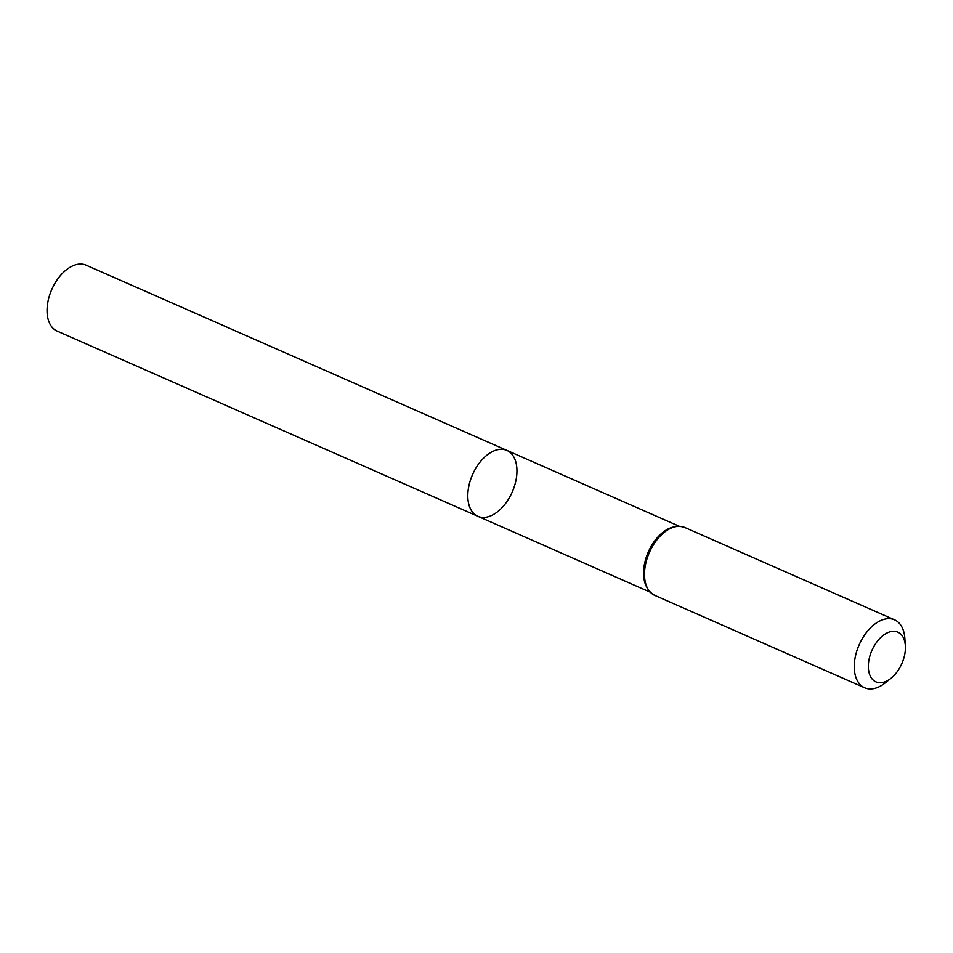 <?xml version="1.0" encoding="UTF-8"?>
<svg xmlns="http://www.w3.org/2000/svg" width="953" height="953" viewBox="0 0 953 953"><rect width="100%" height="100%" fill="white"/><g stroke="black" fill="none" stroke-linecap="round" stroke-linejoin="round"><path stroke-width="1.43" d="M506.877 450.4A36.011 21.669 113.8 0 0 472.545 474.618A36.011 21.669 113.8 0 0 477.87 516.3A36.011 21.669 -66.2 0 1 470.818 478.99A36.011 21.669 -66.2 0 1 501.254 449.256A36.011 21.669 -66.2 0 1 506.877 450.4A36.011 21.669 -66.2 0 1 512.202 492.082A36.011 21.669 -66.2 0 1 477.87 516.3L57.12 331.084A36.011 21.669 113.8 0 1 50.08 293.774A36.011 21.669 113.8 0 1 80.517 264.041A36.011 21.669 113.8 0 1 86.139 265.172L679.191 526.247M880.179 682.741A27.172 16.356 -66.2 0 1 868.767 660.977A27.172 16.356 -66.2 0 1 888.101 632.494A27.172 16.356 -66.2 0 1 905.35 645.634A27.172 16.356 -66.2 0 1 890.96 678.333A27.172 16.356 -66.2 0 1 880.179 682.741M890.96 678.333L885.182 682.932A37.119 22.336 -66.2 0 1 870.446 688.959A37.119 22.336 -66.2 0 1 864.645 687.792A37.119 22.336 -66.2 0 1 859.153 644.812A37.119 22.336 -66.2 0 1 894.557 619.843A37.119 22.336 -66.2 0 1 904.838 638.272L905.35 645.634M646.706 587.096A36.011 21.669 -66.2 0 1 648.29 551.99A36.011 21.669 -66.2 0 1 673.116 527.104M864.645 687.792L654.866 595.434A37.119 22.336 -66.2 0 1 649.374 552.466A37.119 22.336 -66.2 0 1 684.778 527.486C674.795 524.055 664.872 528.701 654.997 541.435A36.559 22.002 -66.2 0 1 675.88 526.616M648.219 589.466A36.559 22.002 -66.2 0 1 645.038 564.057A36.559 22.002 -66.2 0 1 654.997 541.435M650.172 592.158L477.87 516.3M654.866 595.434C645.586 590.395 642.322 579.936 645.038 564.057M894.557 619.843L684.778 527.486"/></g></svg>
